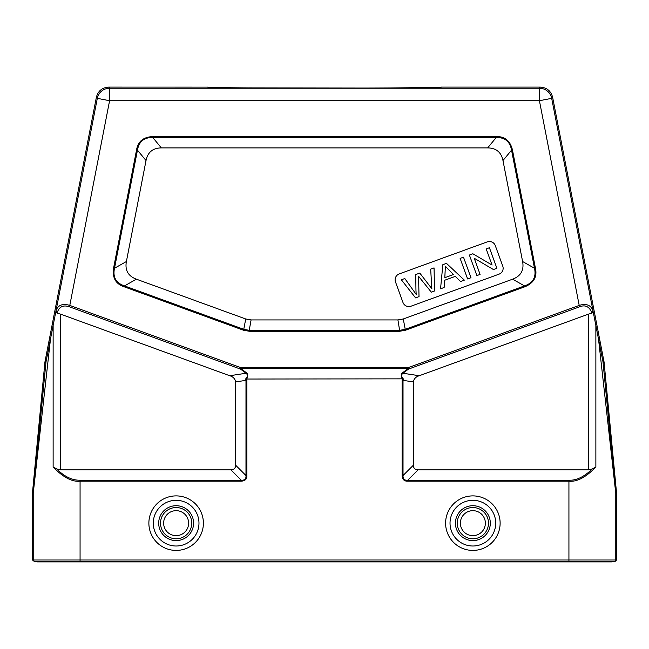<?xml version="1.0" encoding="UTF-8"?>
<svg xmlns="http://www.w3.org/2000/svg" width="649" height="649" viewBox="0 0 649 649"><rect width="100%" height="100%" fill="white"/><g stroke="black" fill="none" stroke-linecap="round" stroke-linejoin="round"><path stroke-width="0.97" d="M60.316 314.059L229.738 375.722C232.796 376.631 234.735 378.464 235.538 381.214L235.595 465.171C235.546 468.254 233.989 469.811 230.906 469.86L241.29 480.244L241.29 481.177C245.176 480.909 247.05 479.035 246.912 475.555L245.979 475.555C246.231 478.816 244.673 480.382 241.29 480.244L80.07 480.244C72.031 480.317 64.259 476.561 56.755 468.959L60.316 469.86L60.316 314.059L57.201 313.28L55.992 310.895L46.006 361.842L44.992 361.671L96.393 97.22C98.08 90.933 102.169 87.566 108.659 87.112L207.704 87.136M56.755 468.959L53.129 467.012C63.14 477.339 72.12 482.061 80.07 481.177L241.29 481.177M230.906 469.86L60.316 469.86M67.423 306.247L69.305 306.774L69.792 305.419C63.002 303.294 58.459 304.876 56.147 310.165A1.874 1.428 11.6 0 0 57.493 311.869C59.294 307.155 62.604 305.281 67.423 306.247M246.912 379.048L247.756 374.262L246.539 372.842A1.874 0.617 126.9 0 1 246.044 373.248C247.894 374.733 247.788 376.59 245.728 378.846L245.979 380.346L246.912 380.346L246.758 379.04L403.272 378.846C401.22 376.59 401.114 374.724 402.956 373.248A1.874 0.617 -126.9 0 1 402.461 372.842L401.244 374.262L402.088 379.048M50.492 339.046L33.221 493.378L33.221 560.014L32.45 560.014L32.45 493.345L33.221 493.378A6.247 6.247 92.7 0 1 33.245 492.786L46.006 361.842M616.55 560.014L615.779 560.014L615.779 493.378L616.55 493.345L616.55 560.014L615.301 561.263L34.47 561.263L37.447 561.263L37.447 561.888L611.553 561.888L611.553 561.263M207.68 87.112C199.738 88.426 449.246 88.426 441.32 87.112L540.341 87.112C546.831 87.566 550.92 90.933 552.607 97.22L604.008 361.671L602.994 361.842L615.755 492.786A6.247 6.247 -92.7 0 1 615.779 493.378L598.508 339.046L593.008 310.895L591.799 313.28L588.684 314.059L588.684 469.86L592.245 468.959C584.278 476.772 576.507 480.528 568.93 480.244L407.71 480.244C404.449 480.503 402.883 478.938 403.021 475.555L402.088 475.555C402.356 479.441 404.23 481.315 407.71 481.177L407.71 480.244L418.094 469.86C415.011 469.811 413.454 468.254 413.405 465.171L413.462 381.214C414.265 378.464 416.204 376.631 419.262 375.722L588.684 314.059M407.71 481.177L568.93 481.177C576.864 482.061 585.844 477.339 595.871 467.012L592.245 468.959M246.758 379.04L245.728 378.846M402.461 372.842L408.018 368.664A1.874 0.617 53.1 0 0 408.513 369.078L408.018 367.723L408.018 368.664L240.982 368.664L240.982 367.723L240.487 369.078A1.874 0.617 -53.1 0 0 240.982 368.664L246.539 372.842M44.992 361.671L44.903 362.288L45.917 362.434M33.245 492.786L32.474 492.753L32.45 493.345M32.474 492.753L44.903 362.288M602.994 361.842L598.508 339.046M603.083 362.434L604.097 362.288L604.008 361.671M616.55 493.345L616.526 492.753L615.755 492.786M604.097 362.288L616.526 492.753M579.695 306.774C584.952 304.673 588.886 306.377 591.507 311.869A1.874 1.428 -11.6 0 0 592.853 310.165C590.452 304.884 585.901 303.302 579.208 305.419L579.695 306.774L408.513 369.078L402.956 373.248L419.262 375.722M524.822 286.793C533.835 283.013 537.372 276.774 535.417 268.078L534.492 268.256C536.423 277.091 533.089 282.972 524.506 285.909L524.822 286.793L405.422 330.252L399.76 331.25L249.24 331.25L243.578 330.252L124.178 286.793L124.494 285.909C115.928 283.013 112.602 277.123 114.508 268.256L113.583 268.078C112.18 277.748 115.709 283.986 124.178 286.793M512.459 149.984C510.252 140.809 504.833 136.347 496.209 136.582L496.209 137.523C504.914 137.328 510.025 141.539 511.542 150.162L512.459 149.984L535.417 268.078M152.791 136.582C143.364 137.004 137.953 141.474 136.541 149.984L137.458 150.162C138.927 141.571 144.037 137.361 152.791 137.523L152.791 136.582L496.209 136.582M136.379 279.184C128.137 276.076 124.811 270.195 126.393 261.531L146.025 160.546C147.737 152.215 152.848 147.996 161.35 147.907L487.65 147.907C496.152 147.996 501.263 152.215 502.975 160.546L522.607 261.531C524.189 270.195 520.863 276.076 512.621 279.184L403.264 318.983L397.926 319.925L251.074 319.925L245.736 318.983L136.379 279.184L124.494 285.909L243.902 329.368L249.24 330.309L249.24 331.25M251.074 319.925L249.24 330.309L399.76 330.309L405.098 329.368L524.506 285.909L512.621 279.184M402.972 302.475L395.492 281.926A6.247 6.247 0 0 1 399.224 273.919L487.285 241.874A6.247 6.247 0 0 1 495.292 245.606L502.764 266.147A6.247 6.247 0 0 1 499.032 274.154L410.979 306.206A6.247 6.247 0 0 1 402.972 302.475M476.869 275.582L480.09 274.405L474.216 258.253L493.443 269.546L496.899 268.288L489.419 247.74L486.19 248.916L492.064 265.043L472.845 253.775L469.389 255.033L476.869 275.582M470.971 277.723L463.491 257.174L460.125 258.399L467.604 278.948L470.971 277.723M440.557 288.797L444.127 287.491L444.654 280.254L455.282 276.385L460.514 281.528L464.343 280.133L446.471 263.372L442.837 264.695L440.557 288.797M444.825 277.691L445.36 266.22L453.44 274.551L444.825 277.691M415.952 290.192L416.187 294.411L404.814 278.535L401.366 279.792L415.587 297.883L419.019 296.634L418.589 276.328L431.317 292.155L434.562 290.979L434.051 267.891L430.668 269.124L431.845 288.708L419.798 273.083L415.741 274.559L415.952 290.192M403.272 378.846L403.021 380.346L402.088 380.346L402.088 475.555M588.684 469.86L418.094 469.86M210.649 87.339L231.198 87.729M249.248 87.891L370.181 88.053M389.051 87.964L430.766 87.534M435.292 87.437L438.059 87.355M614.53 561.263A1.249 1.249 -90 0 0 615.779 560.014L33.221 560.014A1.249 1.249 90 0 0 34.47 561.263L32.45 560.014M160.514 523.159A15.617 15.617 0 0 0 176.13 538.775A15.617 15.617 0 0 0 191.747 523.159A15.617 15.617 0 0 0 176.13 507.542A15.617 15.617 0 0 0 160.514 523.159A15.617 15.617 0 0 0 176.13 538.775A15.617 15.617 0 0 0 191.747 523.159A15.617 15.617 0 0 0 176.13 507.542A15.617 15.617 0 0 0 160.514 523.159M457.253 523.159A15.617 15.617 0 0 0 472.87 538.775A15.617 15.617 0 0 0 488.486 523.159A15.617 15.617 0 0 0 472.87 507.542A15.617 15.617 0 0 0 457.253 523.159A15.617 15.617 0 0 0 472.87 538.775A15.617 15.617 0 0 0 488.486 523.159A15.617 15.617 0 0 0 472.87 507.542A15.617 15.617 0 0 0 457.253 523.159M55.992 310.895L97.318 98.34L96.393 97.22M53.129 325.563L53.129 467.012M229.738 375.722L246.044 373.248L240.487 369.078L69.305 306.774M57.493 311.869L57.201 313.28M235.595 465.171L245.979 475.555L245.979 380.346L235.595 381.92M80.07 561.263L80.07 480.244M595.871 467.012L595.871 325.563M568.93 480.244L568.93 561.263M402.088 380.346L402.242 379.04M246.912 475.555L246.912 380.346M203.397 523.159A27.266 27.266 0 0 1 176.13 550.417A27.266 27.266 0 0 1 148.872 523.159A27.266 27.266 0 0 1 176.13 495.893A27.266 27.266 0 0 1 203.397 523.159M500.128 523.159A27.266 27.266 0 0 1 472.87 550.417A27.266 27.266 0 0 1 445.603 523.159A27.266 27.266 0 0 1 472.87 495.893A27.266 27.266 0 0 1 500.128 523.159M69.792 305.419L240.982 367.723L408.018 367.723L579.208 305.419L539.416 100.725L551.682 98.34A12.493 12.493 -140.5 0 0 539.416 88.232L539.416 100.725L109.584 100.725L69.792 305.419M97.318 98.34L109.584 100.725L109.584 88.232A12.493 12.493 140.5 0 0 97.318 98.34M108.659 87.112L109.584 88.232L539.416 88.232L540.341 87.112M552.607 97.22L551.682 98.34L593.008 310.895M591.799 313.28L591.507 311.869M113.583 268.078L136.541 149.984M245.736 318.983L243.578 330.252M397.926 319.925L399.76 331.25M405.422 330.252L403.264 318.983M522.607 261.531L534.492 268.256L511.542 150.162L502.975 160.546M146.025 160.546L137.458 150.162L114.508 268.256L126.393 261.531M487.65 147.907L496.209 137.523L152.791 137.523L161.35 147.907M413.405 465.171L403.021 475.555L403.021 380.346L413.405 381.92M569.7 561.263L569.7 561.888M79.3 561.888L79.3 561.263M153.286 523.159A22.845 22.845 0 0 1 176.13 500.314A22.845 22.845 0 0 1 198.975 523.159A22.845 22.845 0 0 1 176.13 546.004A22.845 22.845 0 0 1 153.286 523.159M193.58 523.159A17.45 17.45 0 0 0 176.13 505.709A17.45 17.45 0 0 0 158.689 523.159A17.45 17.45 0 0 0 176.13 540.601A17.45 17.45 0 0 0 193.58 523.159M188.624 523.159A12.493 12.493 0 0 0 176.13 510.666A12.493 12.493 0 0 0 163.637 523.159A12.493 12.493 0 0 0 176.13 535.652A12.493 12.493 0 0 0 188.624 523.159M450.025 523.159A22.845 22.845 0 0 1 472.87 500.314A22.845 22.845 0 0 1 495.714 523.159A22.845 22.845 0 0 1 472.87 546.004A22.845 22.845 0 0 1 450.025 523.159M490.311 523.159A17.45 17.45 0 0 0 472.87 505.709A17.45 17.45 0 0 0 455.42 523.159A17.45 17.45 0 0 0 472.87 540.601A17.45 17.45 0 0 0 490.311 523.159M485.363 523.159A12.493 12.493 0 0 0 472.87 510.666A12.493 12.493 0 0 0 460.376 523.159A12.493 12.493 0 0 0 472.87 535.652A12.493 12.493 0 0 0 485.363 523.159"/></g></svg>
